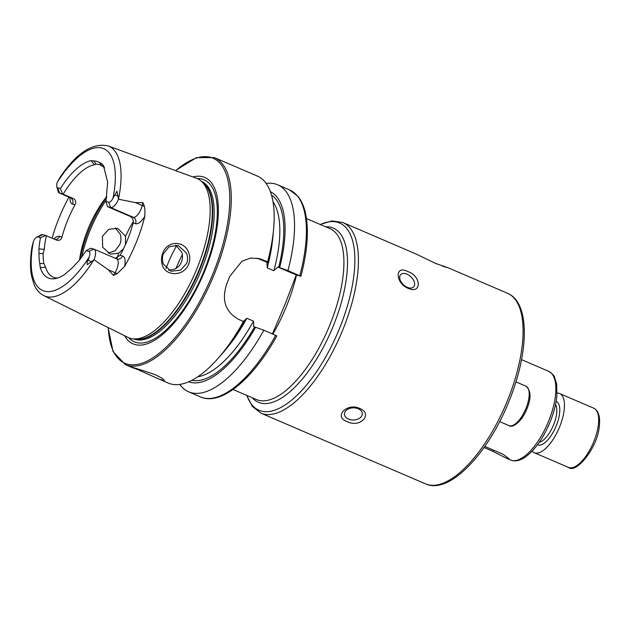 <?xml version="1.0" encoding="UTF-8"?>
<svg xmlns="http://www.w3.org/2000/svg" width="631" height="631" viewBox="0 0 631 631"><rect width="100%" height="100%" fill="white"/><g stroke="black" fill="none" stroke-linecap="round" stroke-linejoin="round"><path stroke-width="0.95" d="M557.078 393.097A32.197 13.156 113.3 0 1 559.642 393.547A32.197 13.156 113.3 0 1 564.24 409.377A32.197 13.156 113.3 0 1 552.109 440.927A32.197 13.156 113.3 0 1 534.22 452.703A32.197 13.156 113.3 0 1 532.13 451.157M188.645 252.471C190.12 256.344 190.112 260.24 188.622 264.168C184.149 276.567 165.306 276.788 162.214 264.744C161.063 260.942 161.244 257.077 162.774 253.149C167.018 240.632 184.244 240.032 188.645 252.471M186.634 263.419C187.935 260.65 187.912 257.227 186.555 253.157L178.171 245.427L169.155 246.737L163.539 253.583C162.277 255.768 162.128 259.152 163.106 263.726L170.946 271.267L180.608 270.123L186.634 263.419M115.284 227.925L120.395 234.416C121.286 238.368 121.081 241.728 119.78 244.497L115.118 250.799L108.098 253.181M442.647 266.266L448.255 267.82L435.713 263.474L415.529 253.757L342.83 222.522L331.985 220.929L320.122 224.447M358.234 408.77A8.944 6.073 178.8 0 0 349.038 408.651A8.944 6.073 178.8 0 0 344.423 414.11A8.944 6.073 178.8 0 0 348.493 419.063A8.944 6.073 178.8 0 0 357.682 419.189A8.944 6.073 178.8 0 0 362.304 413.731A8.944 6.073 178.8 0 0 358.234 408.77M347.16 421.547C333.113 417.028 346.924 402.412 359.607 408.391C373.67 413.873 359.899 428.52 347.16 421.547M407.027 274.193A8.944 5.458 43.4 0 0 400.669 274.611A8.944 5.458 43.4 0 0 400.701 281.181A8.944 5.458 43.4 0 0 407.303 287.326A8.944 5.458 43.4 0 0 413.66 286.9A8.944 5.458 43.4 0 0 413.62 280.33A8.944 5.458 43.4 0 0 407.027 274.193M408.123 288.32C395.14 283.138 394.738 264.476 407.768 271.543C421.469 275.952 421.902 294.598 408.123 288.32M141.249 370.776C120.868 363.771 135.941 368.039 155.407 374.782L162.27 378.355L164.462 380.58L159.596 379.349L134.411 368.102M144.791 216.386A15.31 6.255 -66.7 0 1 135.562 223.705A5.009 4.567 105.8 0 0 133.236 217.261L110.591 207.528A10.301 4.212 -66.7 0 0 118.494 199.207L135.436 202.614L142.945 202.598L144.365 206.234L144.941 210.399L144.791 216.386A83.095 33.956 -66.7 0 1 136.462 241.933A83.095 33.956 -66.7 0 1 124.552 266.471L117.106 273.712A5.009 1.333 30.3 0 0 115.11 272.695L113.533 275.392L117.106 273.712M93.98 259.759A81.486 33.301 -66.7 0 1 43.839 295.631C39.572 293.415 36.353 289.826 34.192 284.849L31.55 276.11C30.036 267.796 30.185 258.047 32 246.847L33.546 240.979A77.203 31.542 -66.7 0 0 44.375 291.104A77.203 31.542 -66.7 0 0 89.334 256.762L88.253 259.917C87.165 261.51 86.841 263.088 87.283 264.657L94.051 259.704L108.303 269.768L113.533 275.392M56.806 186.721A6.192 2.532 113.3 0 0 57.713 187.817L59.622 193.11A10.301 4.212 113.3 0 1 59.409 193.039A10.301 4.212 113.3 0 1 58.107 191.288L56.806 186.721A6.192 2.532 113.3 0 1 57.192 182.454L59.992 177.382C76.477 152.954 92.536 142.472 108.161 145.935L196.422 178.25A86.644 35.407 -66.7 0 1 200.816 180.797A86.644 35.407 -66.7 0 1 197.266 267.852A86.644 35.407 -66.7 0 1 132.904 338.855A86.644 35.407 -66.7 0 1 128.03 337.419L43.839 295.631M123.55 248.653L118.715 253.157L110.472 254.159L102.687 247.273L102.38 236.278L108.769 229.305L117.776 228.343L125.53 236.302L125.443 244.591M168.603 270.32L174.921 269.051C177.942 267.536 180.119 265.162 181.452 261.952C182.73 258.726 182.816 255.476 181.728 252.195L175.726 245.025M124.638 335.731A90.588 37.016 -66.7 0 0 204.83 270.873A90.588 37.016 -66.7 0 0 192.857 176.948M106.789 196.462A60.813 24.846 -66.7 0 0 87.89 229.432A60.813 24.846 -66.7 0 0 79.522 260.075M176.696 245.609A60.813 24.846 -66.7 0 0 167.854 263.782A60.813 24.846 -66.7 0 0 166.056 268.459M272.418 333.894L284.794 305.01L296.239 274.935L300.924 276.236C307.344 251.674 308.953 231.072 305.743 214.422C304.197 206.802 301.539 200.713 297.769 196.162L289.487 189.868L277.608 184.765A112.681 46.047 -66.7 0 0 266.132 183.432M300.719 276.204L287.933 270.581L277.829 267.023L273.862 270.723L267.205 267.86L266.96 262.354L268.222 262.67L267.583 261.833L259.72 258.671L250.617 258.04L242.036 261.155L229.739 276.41A112.681 46.047 113.3 0 1 228.422 279.73A112.681 46.047 113.3 0 1 227.065 283.035C221.252 299.52 225.07 311.619 238.518 319.333L243.487 321.463L244.126 322.299A103.5 42.293 -66.7 0 1 221.56 354.456L217.498 359.023A112.681 46.047 -66.7 0 0 243.487 321.463M267.583 261.833A112.681 46.047 -66.7 0 0 273.673 228.28A112.681 46.047 -66.7 0 0 257.259 176.025L214.343 157.584L196.407 157.64L175.497 170.591M107.562 206.676L105.961 201.47L108.674 202.235L110.591 207.528L107.562 206.676L130.136 216.386C132.676 217.837 133.677 220.053 133.149 223.019A60.813 24.846 113.3 0 1 127.643 239.441A60.813 24.846 113.3 0 1 120.111 255.287L115.268 258.276M55.323 239.567A5.009 4.567 105.8 0 0 59.559 236.396L61.972 237.075C61.033 239.867 59.243 240.876 56.585 240.103L46.386 235.726A60.813 24.846 -66.7 0 0 44.265 249.348L43.145 253.488A60.813 24.846 -66.7 0 0 43.886 263.513L45.59 267.26A60.813 24.846 -66.7 0 0 53.154 277.159A60.813 24.846 -66.7 0 0 57.626 278.011M57.09 240.285L56.585 240.103M61.972 237.075A60.813 24.846 113.3 0 1 67.485 220.661A60.813 24.846 113.3 0 1 75.01 204.807C76.312 202.062 75.767 199.98 73.37 198.56L63.171 194.182A60.813 24.846 -66.7 0 1 94.295 164.801L96.046 164.17A60.813 24.846 -66.7 0 1 100.274 165.022A60.813 24.846 -66.7 0 1 101.686 165.772L99.469 162.561A62.879 25.69 -66.7 0 0 93.806 160.952L91.148 160.637A63.494 25.95 -66.7 0 0 60.355 188.566L62.587 193.954L63.171 194.182M68.945 197.132A82.377 33.664 -66.7 0 0 58.943 218.239A82.377 33.664 -66.7 0 0 52.113 238.179M108.674 202.235A6.192 2.532 -66.7 0 0 112.981 198.237L116.956 191.232L118.494 199.207M43.145 253.488L39.019 253.481A62.879 25.69 -66.7 0 0 39.761 263.545L43.886 263.513M33.546 240.979A6.192 2.532 -66.7 0 1 36.677 237.177A6.192 2.532 -66.7 0 1 37.852 236.98L40.494 237.729A63.494 25.95 -66.7 0 0 38.917 248.914L39.019 253.481M88.813 251.398L86.163 250.649L90.825 248.228L93.806 249.071L88.813 251.398A6.192 2.532 113.3 0 1 89.334 256.762M39.761 263.545L40.297 267.615A63.494 25.95 -66.7 0 0 55.212 278.618A63.494 25.95 -66.7 0 0 64.654 274.501L68.038 271.543A62.879 25.69 -66.7 0 0 75.925 263.924L79.317 260.343L86.163 250.649M105.961 201.47L107.649 182.083L103.5 165.724L101.812 163.65L99.469 162.561M57.713 187.817L60.355 188.566M101.812 163.65L104.509 167.688L101.686 165.772M93.806 160.952L96.046 164.17M268.222 262.67A103.5 42.293 -66.7 0 0 273.152 234.369L273.673 228.28M279.675 267.591A103.5 42.293 -66.7 0 0 270.376 191.674M287.933 270.581A112.681 46.047 -66.7 0 0 277.608 184.765M159.596 379.349L168.296 383.088A112.681 46.047 -66.7 0 0 217.498 359.023M242.864 321.984L246.831 318.284L253.488 321.147L253.741 326.653L263.845 330.21L276.63 335.834M262.606 259.696L257.243 258.182L267.236 262.393M188.677 381.818A103.5 42.293 -66.7 0 0 255.587 327.221M179.772 384.421A112.681 46.047 -66.7 0 0 188.645 391.827A112.681 46.047 -66.7 0 0 263.845 330.21M296.239 274.935L277.829 267.023M59.409 193.039L70.057 197.613A10.301 4.212 113.3 0 0 70.27 197.684L59.622 193.11L62.587 193.954M37.852 236.98L42.837 234.653L46.386 235.726M40.494 237.729L45.803 235.489M42.837 234.653A10.301 4.212 -66.7 0 0 40.889 234.984L36.677 237.177M93.806 249.071A10.301 4.212 113.3 0 1 94.019 249.15A10.301 4.212 113.3 0 1 94.051 259.704M484.821 446.409L502.939 454.186L509.075 458.753L506.646 458.374L493.024 451.386L484.04 447.521M598.44 424.071A32.197 13.156 -66.7 0 0 593.834 408.241C598.362 410.568 600.223 416.223 599.418 425.207C598.188 447.387 575.922 474.338 568.421 467.397A32.197 13.156 -66.7 0 0 586.302 455.621A32.197 13.156 -66.7 0 0 598.44 424.071M556.132 401.387A23.607 9.646 113.3 0 1 559.626 413.045A23.607 9.646 113.3 0 1 550.642 436.297A23.607 9.646 113.3 0 1 537.494 444.768M539.3 442.244A21.462 8.771 -66.7 0 0 556.668 413.187A21.462 8.771 -66.7 0 0 555.548 404.432M525.97 386.188C531.05 390.51 531.381 398.043 526.948 408.785C522.152 421.303 512.593 428.496 509.028 425.625A21.462 8.771 -66.7 0 0 525.994 408.312A21.462 8.771 -66.7 0 0 525.97 386.188L515.937 381.873M507.616 400.204A103.736 42.387 -66.7 0 0 507.49 293.273C530.198 302.549 529.078 352.114 509.13 400.961C488.189 453.563 449.469 494.893 425.586 483.898A103.736 42.387 -66.7 0 0 507.616 400.204M548.599 371.28C552.409 373.828 554.357 375.737 554.452 376.999L556.66 383.995L556.881 395.779C556.077 403.998 553.837 412.674 550.177 421.816C543.401 438.072 535.143 449.8 525.41 457.002C519.865 460.796 514.88 461.805 510.463 460.023A48.295 19.735 -66.7 0 0 548.654 421.058A48.295 19.735 -66.7 0 0 548.599 371.28L521.545 359.654M130.136 216.386L133.236 217.261A10.301 4.212 -66.7 0 0 141.17 208.877A10.301 4.212 -66.7 0 0 142.243 205.54L142.945 202.598M144.365 206.234A5.009 1.79 13.4 0 1 142.243 205.54L135.436 202.614M70.909 198.031L70.057 197.613A10.301 4.212 113.3 0 1 69.86 197.511M425.586 483.898L260.918 413.147A103.736 42.387 -66.7 0 0 342.956 329.461A103.736 42.387 -66.7 0 0 342.83 222.522M246.887 395.44A101.954 41.662 -66.7 0 0 339.644 328.144A101.954 41.662 -66.7 0 0 320.319 224.526M252.219 397.727A94.8 38.736 -66.7 0 0 333.349 325.848A94.8 38.736 -66.7 0 0 325.651 226.821M233.036 389.485L256.501 399.573A93.009 38.002 -66.7 0 0 330.045 324.531A93.009 38.002 -66.7 0 0 329.934 228.659L306.469 218.578M272.868 334.091A93.009 38.002 -66.7 0 0 286.632 305.877A93.009 38.002 -66.7 0 0 296.499 275.006M131.343 367.21L125.372 364.639A112.681 46.047 -66.7 0 0 214.477 273.736A112.681 46.047 -66.7 0 0 214.343 157.584M108.264 327.607A111.608 45.606 -66.7 0 0 148.214 360.53A111.608 45.606 -66.7 0 0 213.152 273.231A111.608 45.606 -66.7 0 0 226.048 173.801A111.608 45.606 -66.7 0 0 175.702 170.662M128.85 337.798A88.19 36.038 -66.7 0 0 204.16 270.731A88.19 36.038 -66.7 0 0 197.258 178.589M133.851 338.965A85.745 35.036 -66.7 0 0 201.407 269.689A85.745 35.036 -66.7 0 0 201.549 181.405M134.758 339.076A85.745 35.036 -66.7 0 0 199.948 269.058A85.745 35.036 -66.7 0 0 202.259 181.988M132.904 338.855L135.76 339.194A85.824 35.068 -66.7 0 0 199.506 268.869A85.824 35.068 -66.7 0 0 203.024 182.627L200.816 180.797M106.655 197.385A70.475 28.797 -66.7 0 0 88.742 230.354A70.475 28.797 -66.7 0 0 80.082 259.357M106.213 200.066A71.548 29.231 -66.7 0 0 89.878 230.907A71.548 29.231 -66.7 0 0 81.722 257.172M118.715 253.157A71.548 29.231 -66.7 0 0 117.177 257.874M182.343 254.711A56.254 22.984 -66.7 0 0 176.53 267.244A56.254 22.984 -66.7 0 0 176.057 268.427M118.478 199.12A81.486 33.301 -66.7 0 0 108.161 145.935M112.981 198.237A77.203 31.542 -66.7 0 0 102.151 148.111A77.203 31.542 -66.7 0 0 57.192 182.454M278.697 267.315A101.149 41.33 -66.7 0 0 271.464 195.018M299.804 275.684A112.681 46.047 -66.7 0 0 289.487 189.868M226.324 348.809A98.286 40.163 -66.7 0 0 246.831 318.284M267.205 267.86A98.286 40.163 -66.7 0 0 272.34 241.712M273.862 270.723A98.286 40.163 -66.7 0 0 272.986 201.754M197.779 376.778A98.286 40.163 -66.7 0 0 253.488 321.147M191.856 380.312A101.149 41.33 -66.7 0 0 254.601 326.945M276.835 335.866C253.212 378.939 221.063 406.175 200.516 396.931A112.681 46.047 -66.7 0 0 275.715 335.313M133.33 221.505A71.548 29.231 -66.7 0 0 125.53 236.302M75.01 204.807L72.597 204.129A5.009 4.567 -74.2 0 0 70.27 197.684L73.37 198.56M72.597 204.129A15.31 6.255 113.3 0 1 70.009 197.59M59.559 236.396A15.31 6.255 -66.7 0 0 53.95 238.975M118.036 195.634L114.385 195.231M120.111 255.287L122.524 255.973A15.31 6.255 113.3 0 1 124.552 266.471M135.562 223.705L133.149 223.019M122.524 255.973A5.009 4.567 -74.2 0 1 116.964 258.986A5.009 4.567 -74.2 0 1 116.751 258.915M91.203 262.046L88.253 259.917M116.451 258.805A10.301 4.212 113.3 0 1 116.664 258.876A10.301 4.212 113.3 0 1 115.11 272.695L108.303 269.768M38.917 248.914L44.265 249.348M91.148 160.637L94.295 164.801M40.297 267.615L45.59 267.26M493.521 450.148L493.024 451.386M559.642 393.547L593.834 408.241M534.22 452.703L568.421 467.397M509.028 425.625L499.673 421.611M507.49 293.273L448.255 267.82M200.516 396.931L188.645 391.827M108.075 327.513L113.067 351.593L125.372 364.639M260.918 413.147L252.305 406.38L246.689 395.353M94.019 249.15L116.964 258.986M510.463 460.023L506.646 458.374"/></g></svg>
